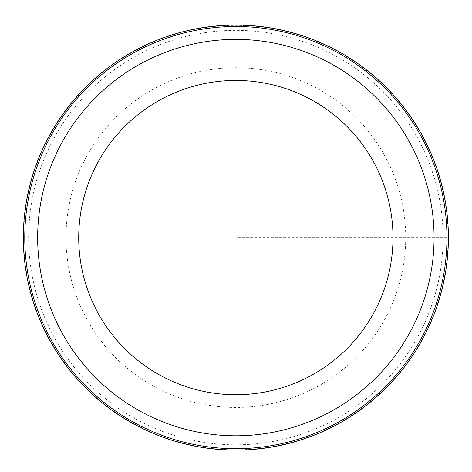 <?xml version="1.0" encoding="UTF-8"?>
<svg xmlns="http://www.w3.org/2000/svg" width="472" height="472" viewBox="0 0 472 472"><rect width="100%" height="100%" fill="white"/><g stroke="black" fill="none" stroke-linecap="round" stroke-linejoin="round"><path stroke-width="0.35" stroke-dasharray="2.36 1.77" d="M49.342 135.694A212.542 212.542 0 0 1 337.757 51.07A212.542 212.542 0 0 1 422.381 339.486A212.542 212.542 0 0 1 133.965 424.11A212.542 212.542 0 0 1 49.342 135.694A212.542 212.542 0 0 1 337.757 51.07A212.542 212.542 0 0 1 422.381 339.486A212.542 212.542 0 0 1 133.965 424.11A212.542 212.542 0 0 1 49.342 135.694A212.542 212.542 0 0 1 337.757 51.07A212.542 212.542 0 0 1 422.381 339.486A212.542 212.542 0 0 1 133.965 424.11A212.542 212.542 0 0 1 49.342 135.694M54.003 138.243A207.226 207.226 0 0 1 335.208 55.731A207.226 207.226 0 0 1 417.72 336.937A207.226 207.226 0 0 1 136.514 419.449A207.226 207.226 0 0 1 54.003 138.243M235.858 25.051L235.858 237.587L448.4 237.587M422.098 339.333A212.217 212.217 0 0 0 337.604 51.354A212.217 212.217 0 0 0 49.625 135.847A212.217 212.217 0 0 0 134.119 423.827A212.217 212.217 0 0 0 422.098 339.333M384.934 319.031A169.867 169.867 0 0 1 154.421 386.662A169.867 169.867 0 0 1 86.789 156.149A169.867 169.867 0 0 1 317.302 88.518A169.867 169.867 0 0 1 384.934 319.031"/><path stroke-width="0.71" d="M422.381 339.486A212.542 212.542 0 0 1 133.965 424.11A212.542 212.542 0 0 1 49.342 135.694A212.542 212.542 0 0 1 337.757 51.07A212.542 212.542 0 0 1 422.381 339.486A212.542 212.542 0 0 1 133.965 424.11A212.542 212.542 0 0 1 49.342 135.694A212.542 212.542 0 0 1 337.757 51.07A212.542 212.542 0 0 1 422.381 339.486M97.958 162.25A157.141 157.141 0 0 1 311.201 99.686A157.141 157.141 0 0 1 373.765 312.93A157.141 157.141 0 0 1 160.521 375.494A157.141 157.141 0 0 1 97.958 162.25M409.796 332.612A198.199 198.199 0 0 1 140.839 411.531A198.199 198.199 0 0 1 61.92 142.568A198.199 198.199 0 0 1 330.884 63.649A198.199 198.199 0 0 1 409.796 332.612M50.61 136.39A211.09 211.09 0 0 1 337.061 52.339A211.09 211.09 0 0 1 421.112 338.79A211.09 211.09 0 0 1 134.656 422.841A211.09 211.09 0 0 1 50.61 136.39"/></g></svg>
